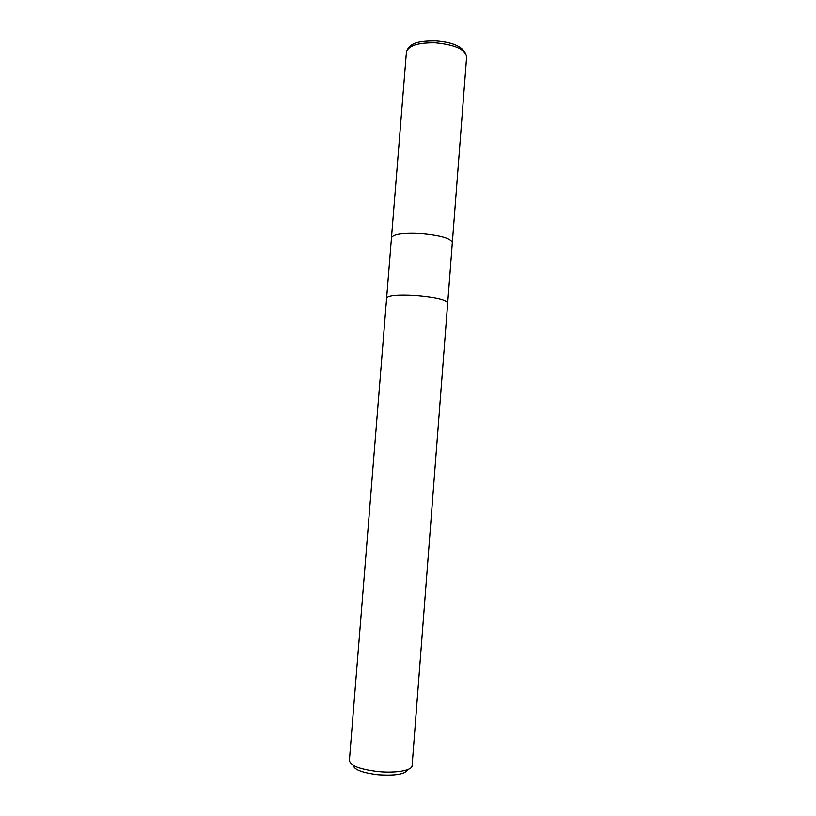 <?xml version="1.0" encoding="UTF-8"?>
<svg xmlns="http://www.w3.org/2000/svg" width="816" height="816" viewBox="0 0 816 816"><rect width="100%" height="100%" fill="white"/><g stroke="black" fill="none" stroke-linecap="round" stroke-linejoin="round"><path stroke-width="1.22" d="M386.621 298.044C388.273 295.433 397.882 294.596 415.456 295.525C435.193 297.228 445.934 299.676 447.709 302.848L412.1 765.724C412.243 770.406 395.648 773.364 377.941 771.528C359.968 769.304 350.452 765.724 349.37 760.787L386.621 298.044C388.263 295.433 397.882 294.596 415.456 295.525M452.35 242.434C450.677 238.19 440.008 235.202 420.352 233.437C402.829 232.682 393.2 234.08 391.486 237.64C393.2 234.08 402.829 232.682 420.352 233.437C440.008 235.202 450.677 238.19 452.35 242.434L447.709 302.818M353.226 765.337C354.195 769.672 362.447 772.803 377.981 774.731C395.536 775.883 405.409 774.17 407.592 769.621M435.377 42.82C454.798 44.717 465.212 49.388 466.63 56.834L466.63 56.834C464.834 47.603 454.492 42.289 435.611 40.892C421.668 41.004 409.581 41.647 406.419 52.091L406.419 52.091C408.357 45.645 418.006 42.554 435.377 42.82M391.486 237.64L386.631 298.013M391.486 237.609L406.419 52.091M452.35 242.393L466.63 56.834"/></g></svg>
